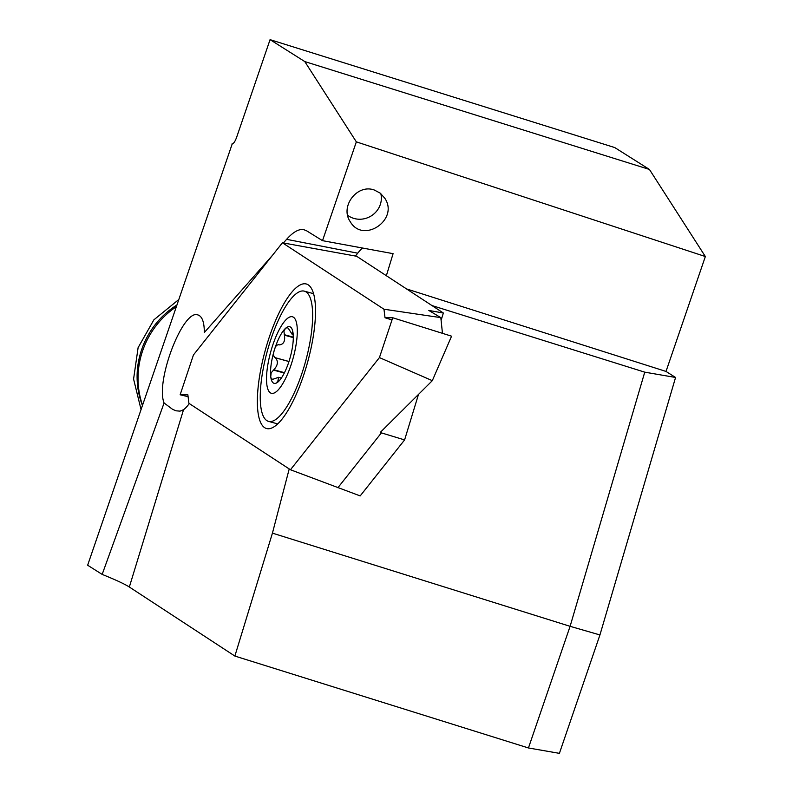 <?xml version="1.0" encoding="UTF-8"?>
<svg xmlns="http://www.w3.org/2000/svg" width="793" height="793" viewBox="0 0 793 793"><rect width="100%" height="100%" fill="white"/><g stroke="black" fill="none" stroke-linecap="round" stroke-linejoin="round"><path stroke-width="1.19" d="M272.415 255.396L204.336 332.495C204.287 322.206 202.175 316.367 198.012 314.96C183.242 308.328 155.17 381.155 164.082 402.993L172.656 409.386L176.155 410.824L180.07 411.141L183.53 409.703L129.338 587.018C124.67 584.025 115.619 579.822 102.168 574.4L87.646 565.231L232.141 144.128M347.612 215.24A20.876 19.627 148 0 0 371.58 215.686A20.876 19.627 148 0 0 380.818 193.621M374.296 190.023C357.167 183.629 339.701 206.547 350.209 221.634C363.164 244.254 399.404 219.661 384.774 198.181L380.253 193.165L374.296 190.023M355.452 256.04L357.732 253.185A85.406 25.059 105.4 0 1 362.401 248.011M303.56 229.593L306.435 230.694L322.513 240.666L393.09 253.661L386.36 275.716M322.513 240.666L356.344 141.858L705.354 256.536L649.437 169.454L614.714 147.548L270.066 39.65L236.829 136.713C235.154 141.501 233.499 143.949 231.853 144.039L231.992 144.098M649.437 169.454L304.78 61.567L270.066 39.65M356.344 141.858L304.78 61.567M183.53 409.703A49.116 14.403 -74.6 0 0 189.279 403.558L289.217 468.931L272.435 533.134L570.098 626.321L644.749 372.165L675.567 377.468L599.934 634.945L559.402 753.35L528.445 747.968L570.098 626.321L599.934 634.945M431.967 305.553L644.749 372.165M303.63 229.603C298.753 228.84 293.073 232.081 286.6 239.337L283.398 242.955M406.522 288.91L666.011 371.431L675.567 377.468M705.354 256.536L666.011 371.431M129.338 587.018L234.867 656.059L272.435 533.134M102.168 574.4L164.082 402.993M234.867 656.059L528.445 747.968M176.115 306.851A82.878 78.358 122.3 0 0 142.492 405.045M176.7 305.127A81.332 76.901 122.3 0 0 142.383 405.382M279.919 379.996L278.274 381.73C276.628 383.118 276.519 382.801 277.946 380.779L278.611 377.299L272.554 379.381L271.097 378.202L270.74 376.784A29.381 8.624 105.4 0 1 274.378 350.07A29.381 8.624 105.4 0 1 285.549 328.312A29.381 8.624 105.4 0 1 292.934 332.247A29.381 8.624 105.4 0 1 293.083 333.258A29.381 8.624 105.4 0 1 289.455 359.963A29.381 8.624 105.4 0 1 279.721 380.224A29.381 8.624 105.4 0 1 278.274 381.73A29.381 8.624 105.4 0 1 270.74 376.784L271.156 372.809L273.843 369.756C277.917 365.325 278.452 361.35 275.468 357.821L275.092 357.653C273.228 356.126 272.99 353.599 274.378 350.07C275.211 346.343 276.767 344.578 279.037 344.757L279.414 344.896C283.646 344.35 285.311 341.109 284.409 335.171L283.924 331.008L285.549 328.312L287.066 327.628L288.246 328.213L292.409 334.725L292.706 332.475C292.528 330.413 292.657 330.671 293.083 333.258C292.657 330.671 292.528 330.413 292.706 332.475M293.46 317.23A39.68 11.637 105.4 0 1 284.955 379.698A39.68 11.637 105.4 0 1 267.32 368.13A39.68 11.637 105.4 0 1 293.46 317.23M306.088 291.943A67.524 19.815 105.4 0 1 304.671 364.592A67.524 19.815 105.4 0 1 268.51 421.37A67.524 19.815 105.4 0 1 267.34 351.002A67.524 19.815 105.4 0 1 304.373 291.16A67.524 19.815 105.4 0 1 306.088 291.943M278.274 381.73L277.114 382.513M288.979 361.479L275.092 357.653M293.311 337.154L284.221 334.656M278.967 381.056L277.946 380.779M284.291 373.057L273.407 370.063M442.464 333.328L440.819 317.636L428.825 310.45L443.356 313.007L356.632 256.268L282.417 242.787L383.971 309.22L385.021 317.755L392.733 317.755L451.574 336.182L432.314 380.67L379.431 357.584L392.733 317.755M443.356 313.007L441.106 320.382M418.496 394.408L404.599 439.917L360.181 495.912L290.456 469.753L379.431 357.584M282.417 242.787L193.452 354.947L180.14 394.775L188.09 396.678M290.456 469.753L188.912 403.32L187.852 394.775L180.14 394.775M440.819 317.636L383.971 309.22M432.314 380.67L380.293 432.393L381.393 432.879L337.897 487.715M381.393 432.879L404.599 439.917M264.634 427.665A74.958 21.986 -74.6 0 0 266.993 428.636A74.958 21.986 -74.6 0 0 268.292 428.765A74.958 21.986 -74.6 0 0 308.209 359.992A74.958 21.986 -74.6 0 0 306.792 284.142A74.958 21.986 -74.6 0 0 266.418 346.273A74.958 21.986 -74.6 0 0 264.634 427.665M277.332 424.255A73.67 21.609 105.4 0 1 277.154 423.749M392 319.946L385.021 317.755L392.733 317.755L451.574 336.182M357.732 253.185L286.6 239.337M293.311 337.62L284.409 335.171M288.959 361.539L275.468 357.821M284.479 372.68L273.843 369.756M279.305 380.69L278.254 380.402M198.012 314.96L197.497 314.821M141.005 409.386L133.581 379.054L138.111 347.641L153.882 319.827L178.554 299.724M268.51 421.37L277.709 423.908M304.373 291.16L313.572 293.697M293.241 334.953L292.409 334.725M281.366 378.063L278.611 377.299"/></g></svg>

